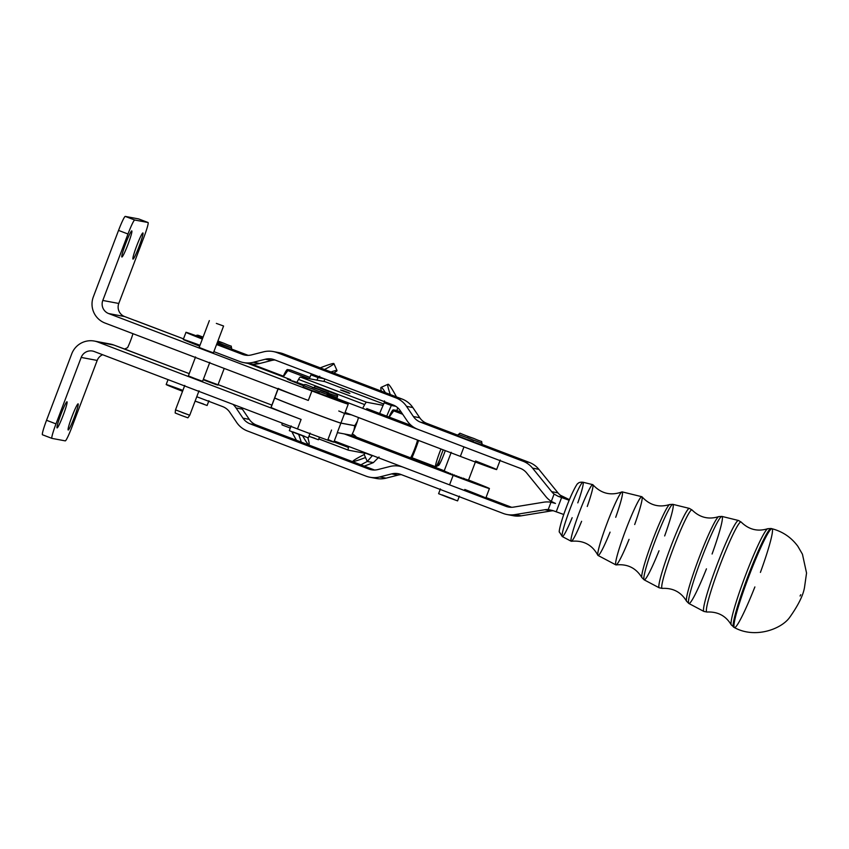 <?xml version="1.0" encoding="UTF-8"?>
<svg xmlns="http://www.w3.org/2000/svg" width="849" height="849" viewBox="0 0 849 849"><rect width="100%" height="100%" fill="white"/><g stroke="black" fill="none" stroke-linecap="round" stroke-linejoin="round"><path stroke-width="1.27" d="M468.022 479.918L468.361 480.534L468.022 479.918M467.205 479.653L467.841 480.396L467.205 479.653M466.037 479.239L467.024 480.12L466.037 479.239M464.562 478.709L465.857 479.717L464.562 478.709M460.689 477.828L459.946 477.552L460.689 477.828M458.598 477.042L457.823 476.756L458.598 477.042M456.433 476.225L455.637 475.928L456.433 476.225M454.257 475.398L453.483 475.1L454.257 475.398M452.146 474.591L451.403 474.304L452.146 474.591M450.161 473.827L449.482 473.562L450.161 473.827M448.378 473.126L447.784 472.882L448.378 473.126M444.356 470.919L444.462 471.535L444.356 470.919M444.887 471.163L445.226 471.853L444.887 471.163M445.778 471.535L446.351 472.309L445.778 471.535M447.02 472.033L447.784 472.882L447.02 472.033M448.559 472.649L449.482 473.562L448.559 472.649M450.341 473.349L451.403 474.304L450.341 473.349M452.326 474.113L453.483 475.1L452.326 474.113M454.438 474.931L455.637 475.928L454.438 474.931M456.613 475.758L457.823 476.756L456.613 475.758M458.778 476.576L459.946 477.552L458.778 476.576M460.869 477.35L461.952 478.295L460.869 477.35M462.822 478.072L463.957 478.486L462.822 478.072M466.398 479.897L465.857 479.706L466.398 479.897M465.103 479.441L464.382 479.176L465.103 479.441M461.718 478.199L460.763 477.849L461.718 478.199M459.733 477.467L458.715 477.085L459.733 477.467M457.622 476.671L456.582 476.278L457.622 476.671M455.478 475.864L454.438 475.461L455.478 475.864M453.355 475.047L452.347 474.665L453.355 475.047M451.318 474.273L450.384 473.901L451.318 474.273M449.439 473.54L448.601 473.211L449.439 473.54M350.605 435.113L344.344 433.935L453.154 475.366A35.541 0.562 20.8 0 0 488.515 488.313A35.541 0.562 20.8 0 0 468.552 480.046A35.541 0.562 -159.2 0 1 489.427 488.525A35.541 0.562 -159.2 0 1 453.154 475.366L344.344 433.935L350.786 435.144A10.156 0.891 -69.2 0 1 350.86 435.208A10.156 0.891 110.8 0 0 350.796 435.144L355.795 436.991L350.605 435.113M355.795 436.991C356.792 437.139 355.646 436.068 352.346 433.775C355.646 436.068 356.792 437.139 355.795 436.991L412.009 458.396L411.065 456.942A10.156 0.87 110.8 0 0 414.694 448.792A10.156 0.87 110.8 0 0 417.528 440.069A10.156 0.87 -69.2 0 1 414.694 448.792A10.156 0.87 -69.2 0 1 411.065 456.942L412.009 458.396L444.239 470.771L356.039 436.97M447.784 472.882L447.073 472.596L447.784 472.882M274.62 397.905A35.541 0.562 20.8 0 0 305.407 410.205A35.541 0.562 20.8 0 0 340.895 423.12L354.383 425.646L340.895 423.12L337.297 432.619L344.344 433.935L337.297 432.619L340.895 423.12A35.541 0.562 -159.2 0 1 306.149 410.492A35.541 0.562 -159.2 0 1 274.577 397.916A35.541 0.562 -159.2 0 1 274.62 397.905L270.98 407.414A35.541 0.562 20.8 0 0 301.098 419.427L97.847 342.041A20.312 20.227 -79.4 0 0 71.74 353.831L46.536 420.287A15.229 1.337 110.8 0 0 42.45 434.773A15.229 1.337 110.8 0 0 42.471 434.773L51.885 438.36A15.229 1.337 -69.2 0 1 55.992 423.884A15.229 1.337 110.8 0 0 51.927 438.381L65.256 440.875L51.927 438.381A15.229 1.337 -69.2 0 1 51.906 438.371L42.45 434.773A15.229 1.337 -69.2 0 1 46.536 420.287L55.992 423.884L46.536 420.287L71.74 353.831A20.312 20.227 100.6 0 1 97.847 342.041L113.84 345.044A20.312 20.227 -79.4 0 0 110.381 344.068L94.388 341.065M440.408 488.939L438.604 493.683L448.039 497.429L457.59 500.878L459.394 496.134M473.954 438.487L467.608 436.45L473.954 438.487C454.703 431.833 461.962 432.778 458.364 434.391L482.105 443.39C480.29 439.655 485.32 443.571 473.954 438.498M458.364 434.391L457.834 435.813L469.624 440.504L481.563 444.823L482.105 443.39M454.077 499.414L442.212 494.914M203.59 404.028L195.111 401.11L207.103 405.493L208.907 400.749M224.051 343.336L217.779 341.319L224.051 343.336M217.238 342.763L231.618 348.005L217.238 342.763M216.835 343.824L231.077 349.438L231.618 348.005C230.1 344.567 234.611 348.026 224.062 343.336L217.906 341.001M217.376 342.402L231.618 348.005M314.947 438.296L308.898 436.301L318.46 439.761L319.447 437.139M328.775 391.368L337.127 394.796L337.573 396.515L324.859 391.909L337.573 396.515C337.562 394.934 337.032 394.159 335.971 394.201L316.083 386.688C315.881 386.093 315.128 386.369 313.833 387.515L328.574 392.896M327.512 394.116L337.032 397.937L337.573 396.515M291.111 425.911L289.318 430.655L298.752 434.401L308.304 437.861L310.108 433.107M319.85 389.935L312.326 387.431L319.85 389.935C308.198 386.125 304.335 382.708 303.677 385.605L327.417 394.605L303.677 385.605L303.146 387.027L314.937 391.718L326.876 396.037L327.417 394.605C325.899 391.166 330.41 394.626 319.861 389.935M319.829 391.527L327.417 394.605M304.791 436.386L292.916 431.886M572.152 517.699A29.057 2.589 -69.2 0 1 562.282 536.547A29.057 2.589 -69.2 0 1 570.061 508.901A29.057 2.589 -69.2 0 1 582.966 482.232A29.057 2.589 -69.2 0 1 577.808 502.873M581.607 521.307A30.288 2.706 -69.2 0 1 571.186 541.248A30.288 2.706 -69.2 0 1 579.294 512.446A30.288 2.706 -69.2 0 1 592.74 484.641A30.288 2.706 -69.2 0 1 587.253 506.471M570.061 508.901A29.057 2.589 110.8 0 0 562.282 536.547L559.406 532.026C558.462 532.992 560.849 521.445 566.336 507.415C571.961 492.197 577.723 482.423 577.808 483.686C578.615 482.487 580.334 481.999 582.966 482.232A29.057 2.589 110.8 0 0 570.061 508.901M659.015 550.778A40.381 3.608 -69.2 0 1 644.126 579.825A40.381 3.608 -69.2 0 1 654.94 541.418A40.381 3.608 -69.2 0 1 672.864 504.348A40.381 3.608 -69.2 0 1 664.661 535.942M652.541 540.484A39.203 3.502 110.8 0 0 641.876 577.585A39.203 3.502 -69.2 0 1 652.541 540.484A39.203 3.502 -69.2 0 1 669.691 504.529A39.203 3.502 110.8 0 0 652.541 540.484M670.54 547.393A42.471 3.789 -69.2 0 1 689.399 508.413A42.471 3.789 110.8 0 0 670.54 547.393A42.471 3.789 110.8 0 0 659.174 587.784A42.471 3.789 -69.2 0 1 670.54 547.393M706.442 568.841A46.578 4.16 -69.2 0 1 688.826 603.469A46.578 4.16 -69.2 0 1 701.295 559.173A46.578 4.16 -69.2 0 1 721.968 516.425L718.763 516.606C708.671 519.779 699.778 517.582 692.094 510.016A41.972 3.746 110.8 0 0 673.278 548.433A41.972 3.746 110.8 0 0 662.252 588.389A41.972 3.746 -69.2 0 1 673.278 548.433A41.972 3.746 -69.2 0 1 692.094 510.016L689.399 508.413L672.864 504.348A40.381 3.608 110.8 0 0 654.94 541.418A40.381 3.608 110.8 0 0 644.126 579.825L641.876 577.585C636.028 567.97 627.432 563.757 616.098 564.925A36.475 3.258 110.8 0 1 625.649 530.201A36.475 3.258 -69.2 0 1 641.844 496.718A36.475 3.258 -69.2 0 1 634.691 524.533M754.878 586.935A52.871 4.723 -69.2 0 1 734.364 627.549A52.871 4.723 -69.2 0 1 748.51 577.267A52.871 4.723 -69.2 0 1 771.996 528.736L771.125 528.513A52.776 4.712 110.8 0 0 747.693 576.949A52.776 4.712 110.8 0 0 733.568 627.135A52.776 4.712 -69.2 0 1 747.693 576.949A52.776 4.712 -69.2 0 1 771.125 528.513L767.836 528.694A51.587 4.606 110.8 0 0 745.263 576.004A51.587 4.606 -69.2 0 1 767.825 528.694C757.786 531.856 748.914 529.659 741.219 522.114A48.16 4.298 110.8 0 0 719.634 566.187A48.16 4.298 110.8 0 0 706.984 612.033A48.16 4.298 -69.2 0 1 719.634 566.187A48.16 4.298 -69.2 0 1 741.219 522.114L738.503 520.49A48.658 4.341 110.8 0 0 716.906 565.158A48.658 4.341 110.8 0 0 703.874 611.429A48.658 4.341 -69.2 0 1 716.906 565.158A48.658 4.341 -69.2 0 1 738.503 520.49L721.968 516.425A46.578 4.16 -69.2 0 1 712.088 554.004M718.763 516.606A45.39 4.054 110.8 0 0 698.907 558.249A45.39 4.054 110.8 0 0 686.544 601.198A45.39 4.054 -69.2 0 1 698.907 558.249A45.39 4.054 -69.2 0 1 718.753 516.606M721.968 516.425A46.578 4.16 110.8 0 0 701.295 559.173A46.578 4.16 110.8 0 0 688.826 603.469L686.544 601.198C681.121 592.124 673.024 587.848 662.252 588.389L659.174 587.784L644.126 579.825M745.263 576.004A51.587 4.606 110.8 0 0 731.222 624.822A51.587 4.606 -69.2 0 1 745.263 576.004M688.826 603.469L703.874 611.429L706.984 612.033C717.745 611.513 725.831 615.78 731.222 624.822L734.364 627.549C754.729 638.883 781.08 629.332 789.591 617.51C798.283 605.263 803.26 595.202 804.523 587.306L806.55 573.033L802.443 554.206L797.89 546.342C791.332 537.438 782.693 531.559 771.996 528.736A52.871 4.723 -69.2 0 1 760.407 572.406M771.964 528.725A52.871 4.723 110.8 0 0 748.51 577.267A52.871 4.723 110.8 0 0 734.353 627.549M672.864 504.348L669.691 504.529C658.93 507.819 649.708 505.251 642.024 496.835A36.475 3.258 110.8 0 0 625.649 530.201A36.475 3.258 -69.2 0 0 615.886 564.893A36.475 3.258 -69.2 0 0 629.045 539.37M641.844 496.718L622.2 491.889A34.002 3.035 110.8 0 0 607.109 523.101A34.002 3.035 110.8 0 0 598.004 555.437L615.886 564.893M621.946 491.921C610.781 495.986 601.092 493.587 592.889 484.737A30.288 2.706 110.8 0 0 579.294 512.446A30.288 2.706 110.8 0 0 571.356 541.28C583.369 540.123 592.199 544.782 597.834 555.235A34.002 3.035 -69.2 0 1 607.109 523.101A34.002 3.035 -69.2 0 1 621.946 491.921A34.002 3.035 -69.2 0 1 615.716 517.306M610.07 532.143A34.002 3.035 -69.2 0 1 597.834 555.235M569.414 499.658L564.235 497.472L558.164 496.315L569.17 500.263L561.624 497.525L556.222 511.767L552.763 510.557L563.768 514.505L556.222 511.767L561.624 497.525L558.164 496.315L564.235 497.472L560.425 495.275A15.229 15.165 100.8 0 1 557.995 492.887L551.67 491.677A15.229 15.165 -79.2 0 0 554.1 494.065L558.164 496.315L554.1 494.065A15.229 15.165 100.8 0 1 551.67 491.677L532.546 468.128A22.849 22.753 -79.2 0 0 522.995 461.209L420.563 422.208A15.229 15.165 100.8 0 1 413.41 416.541L406.512 406.342A22.849 22.753 -79.2 0 0 395.783 397.831L277.114 352.643A22.849 22.753 -79.2 0 0 263.455 351.857L251.537 354.893A15.229 15.165 100.8 0 1 242.421 354.373L247.6 355.36L242.421 354.373L216.569 344.524L242.421 354.373A15.229 15.165 -79.2 0 0 251.537 354.893L263.455 351.857A22.849 22.753 100.8 0 1 277.114 352.643L283.439 353.853L402.108 399.041A22.849 22.753 100.8 0 1 412.837 407.541L419.735 417.74A15.229 15.165 -79.2 0 0 426.898 423.418L458.036 435.272L426.898 423.418A15.229 15.165 100.8 0 1 419.735 417.74L413.41 416.541A15.229 15.165 -79.2 0 0 420.563 422.208L426.898 423.418L420.563 422.208L522.995 461.209A22.849 22.753 100.8 0 1 532.546 468.128L538.871 469.327L557.995 492.887A15.229 15.165 -79.2 0 0 560.425 495.275L569.414 499.658M287.047 369.718L287.142 369.633A22.849 2.006 110.8 0 0 287.047 369.718A22.849 2.006 110.8 0 0 283.035 376.765A22.849 2.006 -69.2 0 1 287.121 369.655L290.549 370.026L309.864 377.381L290.549 370.026L287.312 369.57L287.875 370.557L287.312 369.57M283.248 376.839L287.875 370.557L309.238 378.696L287.875 370.557L283.248 376.839M309.291 378.707A46.971 4.118 -69.2 0 1 310.978 374.876L318.067 377.582A46.971 4.118 110.8 0 0 316.932 380.14L323.989 381.456A46.971 4.118 110.8 0 0 324.785 378.941A46.971 4.118 -69.2 0 1 323.989 381.456L324.902 381.626A25.64 2.25 -69.2 0 1 324.965 381.657A25.64 2.25 110.8 0 0 324.934 381.636A25.64 2.25 110.8 0 0 324.902 381.626L316.932 380.14A46.971 4.118 -69.2 0 1 318.067 377.582L319.723 376.224L318.067 377.582L324.244 378.739L318.067 377.582L310.978 374.876L311.466 373.878L310.978 374.876A46.971 4.118 110.8 0 0 309.291 378.707M393.193 409.887L401.301 412.19L396.43 410.343L393.193 409.887L393.756 410.874L392.928 410.035A22.849 2.006 110.8 0 0 388.948 417.018A22.849 2.006 -69.2 0 1 393.002 409.971A22.849 2.006 110.8 0 0 392.928 410.035M389.171 417.092L393.756 410.874L402.713 414.28L393.756 410.874L389.171 417.092M395.804 406.31L391.336 405.482A46.971 4.118 110.8 0 0 386.73 416.169A46.971 4.118 -69.2 0 1 391.336 405.482L391.718 404.432L391.336 405.482L395.804 406.31M372.361 455.467A46.971 4.118 110.8 0 0 372.276 455.743L365.187 453.048L364.179 454.523L367.288 461.463L372.276 455.743L367.288 461.463L364.179 454.523L365.187 453.048L372.276 455.743A46.971 4.118 -69.2 0 1 372.361 455.467M396.886 410.513A46.971 4.118 110.8 0 0 397.757 407.785A46.971 4.118 -69.2 0 1 396.886 410.513M439.251 460.328A15.229 1.337 -69.2 0 1 435.59 466.738A15.229 1.337 -69.2 0 1 440.96 448.994A15.229 1.337 110.8 0 0 435.728 466.727L438.562 465.443A13.011 1.136 -69.2 0 1 443.21 449.843A13.011 1.136 110.8 0 0 438.402 464.329A13.011 1.136 110.8 0 0 441.576 459.978A13.011 1.136 -69.2 0 1 438.562 465.443M197.286 336.172L198.125 335.228L203.081 337.117L198.125 335.228L197.286 336.172M197.085 335.079L196.766 335.334A22.849 2.006 110.8 0 0 196.321 335.822A22.849 2.006 -69.2 0 1 197.191 335.217M445.279 450.628A13.011 1.136 -69.2 0 1 441.576 459.978A13.011 1.136 110.8 0 0 445.279 450.628M216.346 323.395L223.584 326.016L216.346 323.395M209.342 320.614L199.175 347.432L206.254 350.244L213.417 352.834L223.584 326.016M181.951 412.434L189.741 415.257L181.951 412.434M195.567 356.93L188.372 375.916L195.45 378.728L202.614 381.318L209.809 362.332M175.499 409.865L175.181 412.996L181.431 415.479L187.905 417.825L189.741 415.257L175.499 409.865L184.774 385.414M291.96 431.78L292.47 432.979L293.648 432.438L292.47 432.979A46.971 3.438 65.7 0 0 296.481 440.302A46.971 3.438 -114.3 0 1 292.47 432.979L291.96 431.78M333.816 373.029A46.971 2.388 155.9 0 0 331.004 371.958A46.971 2.388 -24.1 0 1 337.011 370.557A46.971 2.388 -24.1 0 1 333.816 373.029M337.011 370.557L333.901 363.616A46.971 2.388 155.9 0 0 320.222 367.861A46.971 2.388 -24.1 0 1 324.52 369.495M302.658 435.877A46.971 3.438 65.7 0 0 307.794 437.713A46.971 3.438 -114.3 0 1 308.919 444.494A46.971 3.438 -114.3 0 1 302.658 435.877M298.657 434.37A46.971 3.438 -114.3 0 1 301.257 442.117M282.186 424.978A20.312 1.783 -69.2 0 1 282.112 423.067A20.312 1.783 110.8 0 0 282.165 424.967A20.312 1.783 110.8 0 0 282.186 424.978L290.294 428.066L282.165 424.967M271.118 407.414L274.683 398.011L271.118 407.414A35.541 0.562 -159.2 0 0 301.098 419.427L297.5 428.925L301.098 419.427L97.847 342.041L113.84 345.044L124.633 349.045L127.562 347.666A10.156 0.891 110.8 0 0 132.953 333.678A10.156 0.891 -69.2 0 1 127.562 347.666L124.633 349.035L189.231 373.634L113.84 345.044A20.312 20.227 100.6 0 0 106.815 343.718M274.736 397.873L278.122 388.959L274.736 397.873A35.541 0.562 -159.2 0 0 304.717 409.887A35.541 0.562 -159.2 0 0 340.916 423.067L354.404 425.604A20.312 1.783 110.8 0 0 356.262 423.227L357.429 421.125L356.262 423.227A20.312 1.783 -69.2 0 1 354.404 425.604L340.916 423.067L344.514 413.58L340.916 423.067A35.541 0.562 20.8 0 1 306.171 410.438A35.541 0.562 20.8 0 1 274.598 397.873L278.175 388.428A35.541 0.562 -159.2 0 0 308.304 400.441L105.043 323.055L308.304 400.441L311.901 390.954L108.64 313.557A10.156 10.114 100.6 0 1 102.793 300.461L118.786 303.464A10.156 10.114 -79.4 0 0 124.644 316.56A10.156 10.114 100.6 0 1 118.786 303.464L143.99 237.009L118.786 303.464L102.793 300.461L127.987 234.006L102.793 300.461A10.156 10.114 -79.4 0 0 108.64 313.557L124.644 316.56L183.501 338.857L124.644 316.56L108.64 313.557L311.901 390.954L308.304 400.441A35.541 0.562 20.8 0 1 278.323 388.428M296.853 382.39L298.519 379.407A20.312 1.783 -69.2 0 1 300.366 377.03L316.932 380.14L300.366 377.03L366.545 402.224A20.312 1.783 110.8 0 0 364.688 404.602L363.192 407.297L364.688 404.602A20.312 1.783 -69.2 0 1 366.545 402.224L383.111 405.334A46.971 4.118 -69.2 0 1 384.247 402.776L391.336 405.482L384.247 402.776L384.512 400.898L384.247 402.776A46.971 4.118 110.8 0 0 383.111 405.334A46.971 4.118 110.8 0 0 379.641 413.474A46.971 4.118 -69.2 0 1 383.111 405.334L366.545 402.224L300.366 377.03A20.312 1.783 110.8 0 0 298.519 379.407L364.688 404.602L298.519 379.407L296.853 382.39M388.004 384.268A46.971 3.438 -114.3 0 1 396.462 396.886A46.971 3.438 65.7 0 0 390.285 394.53A46.971 3.438 -114.3 0 1 388.004 384.268L381.074 387.388A46.971 3.438 65.7 0 0 381.339 391.124A46.971 3.438 -114.3 0 1 385.382 392.673M365.526 457.526A46.971 2.388 -24.1 0 1 364.179 454.523A46.971 2.388 155.9 0 0 352.993 461.325L353.258 461.92M373.38 462.609A46.971 2.388 -24.1 0 1 364.253 466.112A46.971 2.388 155.9 0 0 373.38 462.609L367.288 461.463A46.971 2.388 155.9 0 0 360.931 464.849A46.971 2.388 -24.1 0 1 367.288 461.463L373.38 462.609L379.015 457.006L373.38 462.609M353.831 430.613L354.309 428.363A20.312 1.783 110.8 0 0 354.383 425.646A20.312 1.783 -69.2 0 1 354.415 425.657A20.312 1.783 -69.2 0 1 354.309 428.363L353.831 430.613M348.652 446.436L348.44 447.465A20.312 1.783 110.8 0 0 348.366 450.172L365.123 453.313L348.366 450.172A20.312 1.783 -69.2 0 1 348.334 450.161A20.312 1.783 -69.2 0 1 348.44 447.465L348.652 446.436M475.567 460.986A35.541 0.562 -159.2 0 1 495.731 469.327A35.541 0.562 -159.2 0 1 460.36 456.38L463.957 446.882L460.36 456.38L351.571 414.896L344.514 413.58L351.571 414.896L460.36 456.38A35.541 0.562 20.8 0 0 496.633 469.529L500.231 460.041M411.447 425.582L366.747 408.56M303.634 385.733A35.541 0.562 -159.2 0 1 291.929 380.84A35.541 0.562 -159.2 0 1 304.112 384.99A35.541 0.562 20.8 0 0 303.634 385.733M411.765 458.28A20.312 1.74 110.8 0 0 418.599 440.472A20.312 1.74 -69.2 0 1 411.765 458.28M358.501 417.591L360.326 418.292L358.501 417.591M352.346 433.775L351.783 435.548L352.346 433.775A10.156 0.87 110.8 0 0 358.342 417.952A10.156 0.87 -69.2 0 1 352.346 433.775M327.321 394.859L463.894 446.861L327.321 394.859M345.097 412.434L351.571 414.896L345.097 412.434M464.774 489.47A35.541 0.562 -159.2 0 1 484.928 497.811A35.541 0.562 -159.2 0 1 449.556 484.853L505.898 506.312L511.066 507.299L505.898 506.312A15.229 15.165 -79.2 0 0 513.709 507.097L543.615 502.215A22.849 22.753 100.8 0 1 551.001 502.237L548.221 509.57L551.001 502.237L555.469 503.436L551.319 501.398A22.849 22.753 100.8 0 1 545.79 496.495L526.656 472.946A15.229 15.165 -79.2 0 0 520.288 468.33L463.894 446.861L520.288 468.33A15.229 15.165 100.8 0 1 526.656 472.946L545.79 496.495A22.849 22.753 -79.2 0 0 551.319 501.398L555.469 503.436L551.001 502.237A22.849 22.753 -79.2 0 0 543.615 502.215L513.709 507.097A15.229 15.165 100.8 0 1 505.898 506.312L334.273 440.971L449.556 484.853L453.154 475.366L449.556 484.853A35.541 0.562 20.8 0 0 485.83 498.013L489.427 488.525M338.772 411.001A35.541 0.562 -159.2 0 1 344.514 413.58A35.541 0.562 20.8 0 0 344.662 413.58L348.239 404.135A35.541 0.562 -159.2 0 1 311.901 390.954A35.541 0.562 20.8 0 0 343.686 402.702A35.541 0.562 20.8 0 0 342.359 401.556A35.541 0.562 -159.2 0 1 348.239 404.135M243.546 362.576L249.871 363.786A22.849 22.753 -79.2 0 0 259.72 363.489L253.395 362.279A22.849 22.753 100.8 0 1 239.726 361.494L213.863 351.645L239.726 361.494A22.849 22.753 -79.2 0 0 253.395 362.279L265.302 359.244L271.638 360.454A15.229 15.165 100.8 0 1 275.002 359.987A15.229 15.165 -79.2 0 0 271.638 360.454L259.72 363.489A22.849 22.753 100.8 0 1 246.751 362.958M231.278 348.928L248.173 355.36L231.278 348.928M276.413 352.388A22.849 22.753 100.8 0 1 283.439 353.853A22.849 22.753 -79.2 0 0 279.629 352.77L273.293 351.56M481.765 444.314L529.32 462.418A22.849 22.753 100.8 0 1 538.871 469.327A22.849 22.753 -79.2 0 0 529.32 462.418L522.995 461.209L529.32 462.418L481.765 444.314M202.688 338.146A35.541 0.562 20.8 0 0 202.349 339.059A35.541 0.562 -159.2 0 1 185.984 332.33A35.541 0.562 -159.2 0 1 202.688 338.146M185.984 332.33L183.278 339.451A35.541 0.562 20.8 0 0 199.653 346.18A35.541 0.562 -159.2 0 1 199.993 345.267M551.319 501.398L554.1 494.065L551.319 501.398M265.302 359.244A15.229 15.165 100.8 0 1 274.418 359.764L393.076 404.952A15.229 15.165 100.8 0 1 400.229 410.619L407.127 420.817A22.849 22.753 -79.2 0 0 417.867 429.329A22.849 22.753 100.8 0 1 407.127 420.817L400.229 410.619A15.229 15.165 -79.2 0 0 393.076 404.952L274.418 359.764A15.229 15.165 -79.2 0 0 265.302 359.244L253.395 362.279L259.72 363.489L271.638 360.454L265.302 359.244M406.512 406.342L412.837 407.541A22.849 22.753 -79.2 0 0 402.108 399.041L395.783 397.831A22.849 22.753 100.8 0 1 406.512 406.342L413.41 416.541L419.735 417.74L412.837 407.541L406.512 406.342M473.307 441.48L466.09 439.156L473.307 441.48M395.783 397.831L402.108 399.041L283.439 353.853L277.114 352.643L395.783 397.831M538.871 469.327L532.546 468.128L551.67 491.677L557.995 492.887L538.871 469.327M507.012 514.515L513.337 515.725A22.849 22.753 -79.2 0 0 521.244 515.821L514.908 514.621A22.849 22.753 100.8 0 1 503.192 513.433L400.77 474.421A15.229 15.165 -79.2 0 0 391.654 473.901L397.99 475.111A15.229 15.165 100.8 0 1 401.354 474.644A15.229 15.165 -79.2 0 0 397.99 475.111L386.072 478.146L379.747 476.936A22.849 22.753 100.8 0 1 366.078 476.162L247.409 430.974A22.849 22.753 100.8 0 1 236.68 422.462L229.782 412.264A15.229 15.165 -79.2 0 0 222.629 406.586L196.766 396.748L222.629 406.586A15.229 15.165 100.8 0 1 229.782 412.264L236.68 422.462A22.849 22.753 -79.2 0 0 247.409 430.974L366.078 476.162A22.849 22.753 -79.2 0 0 379.747 476.936L391.654 473.901A15.229 15.165 100.8 0 1 400.77 474.421L503.192 513.433A22.849 22.753 -79.2 0 0 514.908 514.621L544.825 509.74A15.229 15.165 100.8 0 1 548.221 509.57L552.763 510.557L548.221 509.57A15.229 15.165 -79.2 0 0 544.825 509.74L551.15 510.939A15.229 15.165 100.8 0 1 553.304 510.748A15.229 15.165 -79.2 0 0 551.15 510.939L521.244 515.821A22.849 22.753 100.8 0 1 510.217 514.887M403.126 467.173A22.849 22.753 -79.2 0 0 389.808 466.526L377.89 469.561A15.229 15.165 100.8 0 1 368.774 469.041L250.115 423.853A15.229 15.165 100.8 0 1 242.963 418.175L236.064 407.976A22.849 22.753 -79.2 0 0 233.04 404.379A22.849 22.753 100.8 0 1 236.064 407.976L242.389 409.186L249.288 419.385A15.229 15.165 -79.2 0 0 256.44 425.052L374.526 470.017L256.44 425.052A15.229 15.165 100.8 0 1 249.288 419.385L242.963 418.175A15.229 15.165 -79.2 0 0 250.115 423.853L256.44 425.052L250.115 423.853L368.774 469.041A15.229 15.165 -79.2 0 0 377.89 469.561L389.808 466.526A22.849 22.753 100.8 0 1 403.126 467.173M168.038 379.63L166.181 384.544A35.541 0.562 20.8 0 0 182.546 391.272A35.541 0.562 -159.2 0 1 182.896 390.37M369.899 477.234L376.224 478.443A22.849 22.753 -79.2 0 0 386.072 478.146A22.849 22.753 100.8 0 1 373.104 477.616M241.084 407.446A22.849 22.753 100.8 0 1 242.389 409.186A22.849 22.753 -79.2 0 0 241.084 407.446M486.01 497.535L511.639 507.299L486.01 497.535M373.953 470.028L368.774 469.041L373.953 470.028M379.747 476.936L386.072 478.146L397.99 475.111L391.654 473.901L379.747 476.936M242.389 409.186L236.064 407.976L242.963 418.175L249.288 419.385L242.389 409.186M551.001 502.237L553.866 502.767M514.908 514.621L521.244 515.821L551.15 510.939L544.825 509.74L514.908 514.621M347.687 392.684L341.394 390.338L348.175 392.917M340.566 389.999L349.013 393.214L340.566 389.999M348.78 392.684L342.572 390.402L348.78 392.684M348.631 392.737L342.115 390.317L348.631 392.737M346.954 392.259L349.151 393.055M348.875 392.97L346.042 391.877M349.894 393.374L349.077 393.066M341.107 390.126L342.37 390.582L341.107 390.126M383.695 404.018L324.934 381.636M333.912 441.926L348.44 447.465L333.912 441.926M348.334 450.161L318.778 438.912L348.313 450.15M204.609 380.331L203.367 379.323L206.01 380.32L204.609 380.331M206.763 381.148L205.66 380.734L206.01 380.32L208.185 381.148L206.763 381.148M208.875 381.944L207.803 381.541L208.185 381.148L210.276 381.923L208.875 381.944M210.892 382.697L209.873 382.315L210.276 381.923L212.229 382.655L210.892 382.697M212.738 383.377L211.815 383.037L212.229 382.655L213.99 383.292L212.738 383.377M214.383 383.971L213.555 383.674L213.99 383.292L215.476 383.833L214.383 383.971M215.773 384.47L215.052 384.215L215.476 383.833L216.665 384.247L215.763 384.47M121.885 257.014A13.966 1.22 110.8 0 0 128.019 244.289A13.966 1.22 110.8 0 0 131.807 230.907A13.966 1.22 110.8 0 0 125.694 243.525A13.966 1.22 110.8 0 0 121.863 257.003A13.966 1.22 110.8 0 0 121.885 257.014A13.966 1.22 -69.2 0 1 128.252 237.232A13.966 1.22 -69.2 0 1 130.364 237.624A13.966 1.22 -69.2 0 1 121.885 257.014M132.996 259.094A13.966 1.22 110.8 0 0 139.13 246.369A13.966 1.22 110.8 0 0 142.908 232.987A13.966 1.22 110.8 0 0 136.795 245.605A13.966 1.22 110.8 0 0 132.975 259.094A13.966 1.22 110.8 0 0 132.996 259.094A13.966 1.22 -69.2 0 1 139.363 239.312A13.966 1.22 -69.2 0 1 141.475 239.715A13.966 1.22 -69.2 0 1 132.996 259.094M57.085 427.907A13.966 1.22 110.8 0 0 63.219 415.182A13.966 1.22 110.8 0 0 67.007 401.8A13.966 1.22 110.8 0 0 60.895 414.418A13.966 1.22 110.8 0 0 57.063 427.896A13.966 1.22 110.8 0 0 57.085 427.907A13.966 1.22 -69.2 0 1 63.452 408.125A13.966 1.22 -69.2 0 1 65.564 408.518A13.966 1.22 -69.2 0 1 57.085 427.907M68.196 429.987A13.966 1.22 110.8 0 0 74.33 417.262A13.966 1.22 110.8 0 0 78.108 403.88A13.966 1.22 110.8 0 0 72.006 416.498A13.966 1.22 110.8 0 0 68.175 429.987A13.966 1.22 110.8 0 0 68.196 429.987A13.966 1.22 -69.2 0 1 74.563 410.205A13.966 1.22 -69.2 0 1 76.675 410.608A13.966 1.22 -69.2 0 1 68.196 429.987M287.45 379.163L287.482 379.068A38.078 0.594 20.8 0 0 287.333 379.057A38.078 0.594 20.8 0 0 293.637 381.817L303.592 385.849L293.637 381.817A38.078 0.594 -159.2 0 1 287.482 379.068L287.45 379.163M290.836 380.67A20.312 1.783 110.8 0 0 290.634 379.652L287.482 379.068L290.634 379.652A20.312 1.783 -69.2 0 1 290.666 379.662A20.312 1.783 -69.2 0 1 290.836 380.67M331.556 430.04L327.958 439.538A35.541 0.562 -159.2 0 1 329.285 440.684A35.541 0.562 -159.2 0 1 297.5 428.925L94.25 351.528L297.5 428.925A35.541 0.562 20.8 0 0 333.848 442.106L337.446 432.619A35.541 0.562 -159.2 0 1 337.297 432.619M71.985 426.888A15.229 1.337 -69.2 0 1 65.256 440.875A15.229 1.337 110.8 0 0 71.985 426.888L97.189 360.432L81.186 357.429L55.992 423.884L81.186 357.429A10.156 10.114 100.6 0 1 94.25 351.528A10.156 10.114 -79.4 0 0 81.186 357.429L97.189 360.432A10.156 10.114 100.6 0 1 102.612 354.723A10.156 10.114 -79.4 0 0 97.189 360.432L71.985 426.888M138.642 218.925A15.229 1.337 110.8 0 0 138.62 218.915A15.229 1.337 110.8 0 0 138.599 218.915L148.055 222.512A15.229 1.337 -69.2 0 1 148.076 222.523A15.229 1.337 -69.2 0 1 143.99 237.009A15.229 1.337 110.8 0 0 148.055 222.512L134.726 220.018A15.229 1.337 110.8 0 0 127.987 234.006A15.229 1.337 -69.2 0 1 134.726 220.018L125.27 216.41A15.229 1.337 110.8 0 0 118.542 230.408L127.987 234.006L118.542 230.408L93.337 296.863A20.312 20.227 -79.4 0 0 105.043 323.055A20.312 20.227 100.6 0 1 93.337 296.863L118.542 230.408A15.229 1.337 -69.2 0 1 125.27 216.41L134.726 220.018L148.055 222.512L138.599 218.915L125.27 216.41L138.599 218.915A15.229 1.337 -69.2 0 1 138.642 218.925M218.076 384.618L271.85 405.1L218.076 384.618M327.12 395.39L342.359 401.556L327.12 395.39M183.501 338.857L135.426 320.561M248.035 363.436L290.634 379.652L248.035 363.436M319.288 392.949L310.734 390.116L319.288 392.949M216.824 384.841L216.24 384.629L216.824 384.841M217.853 385.149L217.715 384.597L217.853 385.149M468.542 480.056L475.567 461.548M451.233 452.315L444.207 470.834M592.74 484.641L582.966 482.232M571.186 541.248L562.282 536.547M800.076 596.009L800.745 594.714L800.076 596.009M251.463 364.03L283.322 376.16M411.988 457.749L435.59 466.738M199.016 390.816L189.741 415.257M308.919 444.494L308.272 444.791M401.588 466.589L399.646 466.228M138.62 218.915L148.076 222.523M248.046 363.436L290.666 379.662M218.055 384.671L224.221 368.424"/></g></svg>
